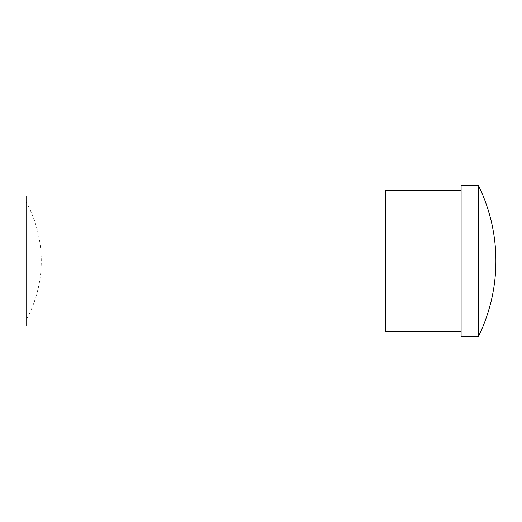 <?xml version="1.0" encoding="UTF-8"?>
<svg xmlns="http://www.w3.org/2000/svg" width="522" height="522" viewBox="0 0 522 522"><rect width="100%" height="100%" fill="white"/><g stroke="black" fill="none" stroke-linecap="round" stroke-linejoin="round"><path stroke-width="0.39" stroke-dasharray="2.61 1.96" d="M385.699 190.243L385.699 331.757M26.1 196.037L26.1 325.963M26.1 201.838A122.957 122.957 0 0 1 26.1 320.162L26.1 201.838L26.1 320.162M461.102 185.597L461.102 336.403M478.498 185.597L478.498 336.403M461.102 261L461.102 331.757L461.102 261M385.699 261L385.699 325.963L385.699 261"/><path stroke-width="0.78" d="M385.699 325.963L26.1 325.963L26.1 196.037L385.699 196.037M461.102 331.757L385.699 331.757L385.699 190.243L461.102 190.243M461.102 261L461.102 185.597L478.498 185.597L478.498 336.403L461.102 336.403L461.102 261M478.498 336.403A172.064 172.064 0 0 0 478.498 185.597"/></g></svg>
